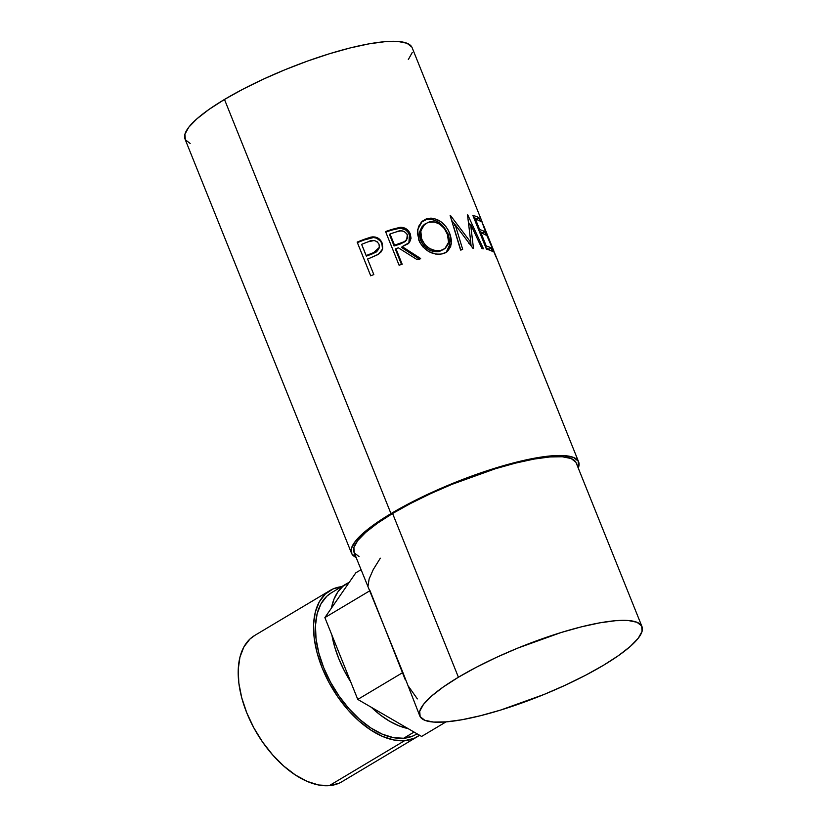 <?xml version="1.0" encoding="UTF-8"?>
<svg xmlns="http://www.w3.org/2000/svg" width="827" height="827" viewBox="0 0 827 827"><rect width="100%" height="100%" fill="white"/><g stroke="black" fill="none" stroke-linecap="round" stroke-linejoin="round"><path stroke-width="1.24" d="M404.63 740.672A85.15 48.183 -120.8 0 1 326.768 678.212A85.15 48.183 -120.8 0 1 330.014 590.509A85.15 48.183 -120.8 0 1 341.644 586.663L333.219 588.876L325.311 594.055L319.263 601.901L315.304 612.125L313.588 624.323L314.177 638.041L317.061 652.741L322.117 667.854L329.146 682.802L337.892 697.016L348.012 709.948L359.114 721.092L370.775 730.034L382.55 736.433L393.983 740.02L404.63 740.672L329.28 785.65L404.63 740.672L414.089 738.366L419.537 735.244A85.15 48.183 -120.8 0 1 417.294 736.733A85.15 48.183 -120.8 0 1 404.63 740.672M330.014 590.509L254.664 635.477A85.15 48.183 59.2 0 0 251.418 723.191A85.15 48.183 59.2 0 0 329.28 785.65A85.15 48.183 59.2 0 0 341.944 781.711L417.294 736.733M331.472 608.052A82.483 46.674 -120.8 0 1 346.451 583.8A82.483 46.674 -120.8 0 1 349.232 582.353L355.837 572.801L361.017 569.71L355.837 572.801L324.877 617.604L331.885 635.043L324.877 617.604L349.232 582.353L342.916 586.322L337.767 592.029L333.922 599.337L331.472 608.052M641.99 626.628L576.171 462.882A119.739 26.423 158.1 0 0 507.209 465.291A119.739 26.423 158.1 0 0 392.587 513.495A119.739 26.423 158.1 0 0 353.977 552.198L402.894 672.496L357.771 699.425L350.762 681.986A82.483 46.674 -120.8 0 1 331.885 635.043L357.771 699.425L371.375 707.312L357.771 699.425L402.894 672.496L419.796 715.944A119.739 26.423 -21.9 0 1 458.416 677.23A119.739 26.423 -21.9 0 1 573.039 629.037A119.739 26.423 -21.9 0 1 641.99 626.628A119.739 26.423 -21.9 0 1 603.379 665.332A119.739 26.423 -21.9 0 1 488.757 713.536A119.739 26.423 -21.9 0 1 419.796 715.944M408.011 728.556A82.483 46.674 -120.8 0 1 371.375 707.312L421.615 736.443L371.375 707.312L380.461 715.086L389.744 721.32L399.007 725.848L408.011 728.556M346.451 583.8L331.379 592.794A82.483 46.674 59.2 0 0 328.236 677.758A82.483 46.674 59.2 0 0 403.659 738.263L414.058 732.06L403.659 738.263A82.483 46.674 59.2 0 0 415.929 734.448L417.035 733.787M481.841 221.119L412.146 47.718A122.396 27.002 158.1 0 0 341.654 50.189A122.396 27.002 158.1 0 0 224.479 99.457L390.975 513.619A122.396 27.002 -21.9 0 1 508.15 464.35A122.396 27.002 -21.9 0 1 578.631 461.89A122.396 27.002 -21.9 0 1 578.259 468.082L578.28 461.156L573.483 457.434L564.51 455.625L551.723 455.822L535.607 458.003L516.772 462.086L495.962 467.917L473.954 475.267L451.604 483.867L429.782 493.368L409.303 503.416L390.975 513.619L224.479 99.457L209.004 109.422L196.96 118.778L188.825 127.162L184.907 134.243L185.362 139.753L190.169 143.484M357.161 242.104L370.734 275.815L357.398 242.642A119.739 26.423 -21.9 0 1 364.045 240.006L363.952 239.416A122.396 27.002 158.1 0 0 357.161 242.104L370.713 275.815L357.161 242.104A122.396 27.002 -21.9 0 1 363.952 239.416L371.054 237.08L375.241 237.049L379.49 239.168L382.405 243.82L382.55 249.227L381.04 251.987L377.619 254.726L370.041 258.045A122.396 27.002 158.1 0 0 367.56 259.016L373.814 274.574A122.396 27.002 158.1 0 0 370.713 275.815A122.396 27.002 158.1 0 1 373.814 274.574L367.56 259.016A122.396 27.002 158.1 0 1 370.041 258.045L378.652 254.116L382.653 248.865L382.115 243.035C380.234 238.672 376.874 236.636 372.057 236.915L363.952 239.416L364.045 240.006L371.974 237.576L372.057 236.915L371.974 237.576C376.709 237.328 380.017 239.385 381.898 243.748L382.539 249.247M408.817 243.138L410.233 239.199L409.82 235.891L407.856 232.005L405.478 229.803L400.258 228.169L391.853 230.082A119.739 26.423 158.1 0 0 385.775 232.098A119.739 26.423 -21.9 0 1 391.853 230.082L392.38 229.265A122.396 27.002 158.1 0 0 385.547 231.539L399.1 265.25L385.547 231.539A122.396 27.002 -21.9 0 1 392.38 229.265L400.961 227.291L403.328 227.601L407.577 229.896L410.275 233.896L411.04 238.29L409.572 242.259L408.073 243.769L402.16 246.622L420.623 258.479A122.396 27.002 158.1 0 0 416.973 259.544L398.397 247.831A122.396 27.002 158.1 0 0 395.916 248.648L402.17 264.216A122.396 27.002 158.1 0 0 399.1 265.25A122.396 27.002 158.1 0 1 402.17 264.216L395.916 248.648L395.471 249.444L401.498 264.433L395.471 249.444L395.916 248.648A122.396 27.002 158.1 0 1 398.397 247.831L416.973 259.544A122.396 27.002 158.1 0 1 420.623 258.479L402.16 246.622L409.293 242.59L410.275 233.896C408.29 229.441 404.92 227.239 400.185 227.322L392.38 229.265L391.853 230.082L399.493 228.19L400.185 227.322L399.493 228.19C404.145 228.138 407.463 230.351 409.437 234.806L410.275 233.896L409.437 234.806L408.879 243.045M426.215 218.938L430.877 218.142L434.144 218.483L440.491 221.409L445.939 226.639L448.058 229.885L450.343 235.106L451.449 240.337L450.674 246.611L447.531 251.377L445.081 252.938L440.646 254.168L435.633 254.065L428.799 251.563L422.845 246.828L419.651 242.094L417.356 233.245L418.534 226.495L422.215 221.274L426.215 218.938M470.604 224.231L473.478 248.441A122.396 27.002 158.1 0 0 473.054 248.451L455.201 224.758L462.675 249.34A122.396 27.002 158.1 0 0 460.432 249.63L450.136 215.506A122.396 27.002 -21.9 0 1 450.446 215.465L470.821 242.394L467.503 214.813A122.396 27.002 -21.9 0 1 467.72 214.834L483.444 248.751A122.396 27.002 158.1 0 0 481.986 248.607L470.604 224.231L468.464 225.357L470.604 224.231L481.986 248.607A122.396 27.002 158.1 0 1 483.444 248.751L467.72 214.834A122.396 27.002 158.1 0 0 467.503 214.813L470.821 242.394L468.837 243.52L470.821 242.394L450.446 215.465A122.396 27.002 158.1 0 0 450.136 215.506L460.432 249.63A122.396 27.002 158.1 0 1 462.675 249.34L455.201 224.758L473.054 248.451A122.396 27.002 158.1 0 1 473.478 248.441L470.604 224.231M486.472 249.247L472.92 215.537A122.396 27.002 -21.9 0 1 479.112 217.894L480.497 221.357A122.396 27.002 158.1 0 0 475.504 219.269L479.681 229.637A122.396 27.002 -21.9 0 1 484.674 231.725L486.059 235.188A122.396 27.002 158.1 0 0 481.066 233.1L486.276 246.064A122.396 27.002 -21.9 0 1 491.269 248.152L492.665 251.615A122.396 27.002 158.1 0 0 486.472 249.247A122.396 27.002 158.1 0 1 492.665 251.615L491.269 248.152A122.396 27.002 158.1 0 0 486.276 246.064L481.066 233.1L480.156 233.534L481.066 233.1A122.396 27.002 158.1 0 1 486.059 235.188L484.674 231.725A122.396 27.002 158.1 0 0 479.681 229.637L475.504 219.269L474.595 219.703L475.504 219.269A122.396 27.002 158.1 0 1 480.497 221.357L479.112 217.894L476.703 218.959L477.003 219.703L476.703 218.959L479.112 217.894A122.396 27.002 158.1 0 0 472.92 215.537L486.472 249.247M578.631 461.89L495.394 254.83L486.762 235.302L481.8 221.098M494.732 253.662L487.134 236.212L483.257 225.078L494.649 253.248M483.319 224.789L494.008 251.377M575.819 462.169L571.126 458.52L562.35 456.762L549.841 456.949L534.066 459.078L515.655 463.079L495.29 468.775L451.904 484.374L430.547 493.678L410.523 503.509L392.587 513.495L458.416 677.23L392.587 513.495L377.443 523.243L365.668 532.402L357.709 540.6L353.873 547.526L354.318 552.912L359.021 556.561M408.321 59.585L412.239 52.504M411.784 46.994L406.987 43.262L398.014 41.464L385.227 41.65L369.111 43.831L350.276 47.914L329.466 53.745L307.458 61.095L285.108 69.695L263.286 79.196L242.818 89.244L224.479 99.457A122.396 27.002 158.1 0 0 185.01 139.029L351.506 553.191A122.396 27.002 -21.9 0 1 390.975 513.619L375.499 523.594L363.456 532.95L355.321 541.334L351.403 548.415L351.857 553.925L356.664 557.656M356.065 557.398A122.396 27.002 -21.9 0 1 351.506 553.191M603.379 665.332L585.444 675.318L565.42 685.149L544.063 694.453L500.676 710.052L480.311 715.748L461.89 719.748L446.125 721.878L433.617 722.064L424.84 720.307L420.147 716.658L419.702 711.261L423.538 704.335L431.487 696.138L443.272 686.989L458.416 677.23L476.342 667.244L496.365 657.413L517.723 648.12L561.109 632.521L581.474 626.814L599.895 622.824L615.66 620.684L628.179 620.498L636.945 622.266L641.649 625.915L642.093 631.301L638.258 638.227L630.298 646.425L618.524 655.584L603.379 665.332M481.872 221.667L486.762 235.302L496.117 257.125M478.771 230.082L479.681 229.637L478.771 230.082M479.267 231.322A119.739 26.423 -21.9 0 1 482.265 232.79L484.674 231.725L482.265 232.79L482.565 233.534L482.265 232.79A119.739 26.423 158.1 0 0 479.267 231.322M485.366 246.498L486.276 246.064L485.366 246.498M485.873 247.749A119.739 26.423 -21.9 0 1 488.86 249.216L491.269 248.152L488.86 249.216L489.16 249.961L488.86 249.216A119.739 26.423 158.1 0 0 485.873 247.749M473.706 217.491A119.739 26.423 -21.9 0 1 476.703 218.959A119.739 26.423 158.1 0 0 473.706 217.491M453.403 225.874L455.201 224.758L453.403 225.874L460.918 250.447L453.403 225.874M470.718 242.456L471.09 245.733L470.718 242.456M468.589 222.473L469.633 224.737L468.589 222.473M451.614 220.375L455.057 224.851L451.614 220.375M421.791 221.667L427.714 218.514L422.308 221.191L417.625 229.637L418.875 240.368C424.344 250.767 432.118 255.274 442.197 253.899L447.014 251.79L451.335 243.924L449.702 233.348L448.079 234.444L449.826 244.523L446.218 252.328M449.702 233.348C444.74 222.401 437.411 217.46 427.714 218.514L426.422 219.537C435.901 218.524 443.117 223.486 448.079 234.444L449.702 233.348M446.094 252.442L449.144 247.676L449.847 241.412L448.079 234.444L444.337 227.725L438.951 222.473L432.697 219.537L426.422 219.537L421.046 222.277M443.717 249.475L438.165 251.708L431.384 250.85M424.199 224.644L419.723 231.818L420.716 240.543L419.568 236.181L419.785 231.508L421.811 227.032L423.527 225.171M428.737 249.62L423.931 245.805L420.716 240.543C425.161 248.968 431.384 252.617 439.406 251.491L440.708 250.467C432.531 251.635 426.205 248.007 421.729 239.592L420.716 240.543L421.729 239.592L420.778 230.909L424.747 224.148L429.234 221.936C437.142 221.047 443.169 224.985 447.324 233.731L448.565 242.352L444.864 248.617L439.406 251.491L444.864 248.617M401.581 247.449L402.16 246.622L401.581 247.449L419.775 259.389L401.581 247.449M394.086 245.981L389.569 234.744L394.086 245.981L400.185 244.048L394.086 245.981L394.531 245.195L394.086 245.981M405.592 241.37L400.185 244.048L406.657 240.099M407.329 234.754L406.646 240.109L400.185 244.048L400.764 243.21L394.531 245.195L390.013 233.958L389.569 234.744L390.013 233.958L394.531 245.195L405.085 241.422L407.68 237.856L406.977 234.031L404.01 231.364L400.899 230.847L396.371 231.88A122.396 27.002 158.1 0 0 390.013 233.958A122.396 27.002 158.1 0 1 396.371 231.88C400.95 229.73 404.599 230.692 407.329 234.754M380.358 241.029L376.616 238.197L373.546 237.525L364.045 240.006A119.739 26.423 158.1 0 0 357.398 242.642M382.363 249.919L382.674 246.818L381.206 242.301M366.351 256.122L361.833 244.885L366.351 256.122L372.315 253.879L366.351 256.122L366.175 255.564L366.351 256.122M379.221 247.986L376.636 251.801L372.315 253.879L379.345 247.356L372.315 253.879L372.274 253.269L366.175 255.564L361.657 244.327L366.175 255.564L375.272 251.956L377.929 250.105L379.355 247.304L379.014 244.172L379.345 247.356M367.994 241.846A122.396 27.002 158.1 0 0 361.657 244.327A122.396 27.002 158.1 0 1 367.994 241.846C372.636 239.416 376.306 240.181 379.014 244.172L377.122 241.701L374.197 240.502L367.994 241.846M421.212 238.145L424.964 244.833L429.844 248.627L435.384 250.612L440.708 250.467L445.122 248.42L447.955 244.627L448.596 242.177L447.841 235.178L444.202 228.324L439.695 224.179L434.464 221.967L428.014 222.287L422.959 226.04L420.581 232.118L421.212 238.145M446.011 721.888L421.615 736.443L446.011 721.888M368.542 588.442L370.01 590.664L405.313 679.897M408.187 685.924L417.366 698.898M370.01 590.664L324.877 617.604L370.01 590.664M380.317 558.184L373.277 569.524L369.131 578.91L368.036 586.033M350.762 681.986L331.885 635.043L334.656 646.786L338.791 658.726L344.208 670.563L350.762 681.986M331.555 592.69L326.82 596.226L320.959 603.834L317.134 613.737L315.469 625.553L316.038 638.837L318.829 653.072L323.719 667.72L330.542 682.203L339.008 695.972L348.808 708.501L359.569 719.304L370.868 727.967L382.27 734.149L393.342 737.632L403.659 738.263L412.828 736.03M254.85 635.374L249.961 639.023L243.913 646.879L239.954 657.103L238.238 669.301L238.827 683.019L241.711 697.709L246.766 712.822L253.796 727.781L262.541 741.995L272.662 754.917L283.764 766.071L295.425 775.013L307.199 781.401L318.633 784.999L329.28 785.65L338.739 783.345M423.631 225.078L424.747 224.148"/></g></svg>
